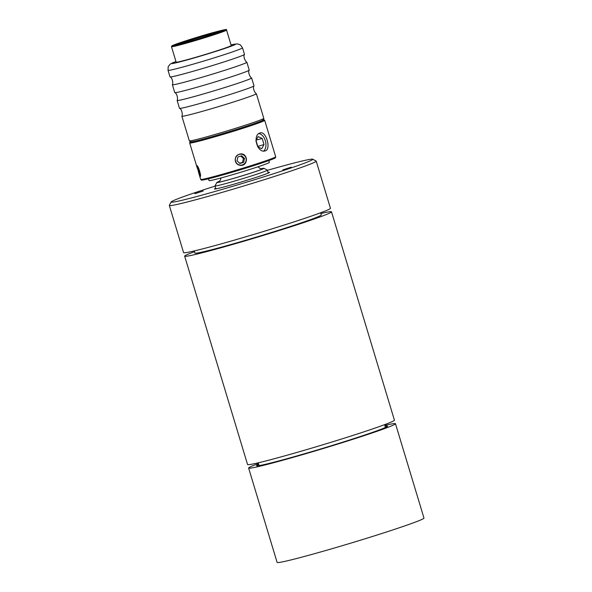 <?xml version="1.0" encoding="UTF-8"?>
<svg xmlns="http://www.w3.org/2000/svg" width="592" height="592" viewBox="0 0 592 592"><rect width="100%" height="100%" fill="white"/><g stroke="black" fill="none" stroke-linecap="round" stroke-linejoin="round"><path stroke-width="0.89" d="M282.813 169.882L291.212 167.173L282.813 169.882M194.842 193.702L203.241 190.994L194.842 193.702M267.399 170.318A73.963 2.76 163.2 0 1 312.709 159.211L316.121 161.031A76.701 2.864 163.2 0 1 316.202 161.12L330.447 208.295A76.701 2.864 163.2 0 1 315.662 214.585A76.701 2.864 163.2 0 1 234.106 240.211A76.701 2.864 163.2 0 1 183.587 252.636L169.342 205.461A76.701 2.864 163.2 0 1 169.364 205.343L171.192 201.931A73.963 2.76 163.2 0 1 215.081 186.11M268.043 172.45A28.764 1.073 163.2 0 1 269.515 172.353A28.764 1.073 163.2 0 1 263.973 174.714A28.764 1.073 163.2 0 1 233.389 184.327A28.764 1.073 163.2 0 1 214.445 188.981A28.764 1.073 163.2 0 1 215.725 188.249M312.709 159.211A73.963 2.76 163.2 0 1 298.531 165.36A73.963 2.76 163.2 0 1 218.64 190.432A73.963 2.76 163.2 0 1 171.192 201.931M316.202 161.12A76.701 2.864 163.2 0 1 301.417 167.41A76.701 2.864 163.2 0 1 219.861 193.036A76.701 2.864 163.2 0 1 169.342 205.461M320.834 213.527A76.701 2.864 163.2 0 1 331.513 211.832L394.42 420.179A76.701 2.864 163.2 0 1 379.635 426.469A76.701 2.864 163.2 0 1 298.079 452.096A76.701 2.864 163.2 0 1 247.56 464.52L184.652 256.173A76.701 2.864 163.2 0 1 194.487 251.674M331.513 211.832A76.701 2.864 163.2 0 1 316.727 218.122A76.701 2.864 163.2 0 1 235.172 243.749A76.701 2.864 163.2 0 1 184.652 256.173M320.612 212.787L321.256 214.926A65.993 2.464 163.2 0 1 308.536 220.342A65.993 2.464 163.2 0 1 238.376 242.387A65.993 2.464 163.2 0 1 194.909 253.073L194.265 250.934M258.682 464.306A68.45 2.553 -16.8 0 0 256.595 465.749A68.45 2.553 -16.8 0 0 322.795 448.329A68.45 2.553 -16.8 0 0 387.568 426.203A68.45 2.553 -16.8 0 0 385.037 426.159M384.807 425.411A76.701 2.864 163.2 0 1 395.486 423.717A76.701 2.864 163.2 0 1 380.7 430.007A76.701 2.864 163.2 0 1 299.145 455.633A76.701 2.864 163.2 0 1 248.625 468.057A76.701 2.864 163.2 0 1 258.46 463.558M395.486 423.717L423.968 518.059A76.701 2.864 163.2 0 1 409.183 524.349A76.701 2.864 163.2 0 1 327.628 549.975A76.701 2.864 163.2 0 1 277.108 562.4L248.625 468.057M261.087 168.735A24.59 0.918 163.2 0 1 263.914 168.291A24.59 0.918 163.2 0 1 240.663 176.305A24.59 0.918 163.2 0 1 216.872 182.499A24.59 0.918 163.2 0 1 219.462 181.3M216.872 182.499L215.037 185.903A27.328 1.021 -16.8 0 0 215.029 185.947A27.328 1.021 -16.8 0 0 241.484 179.028A27.328 1.021 -16.8 0 0 267.347 170.148A27.328 1.021 -16.8 0 0 267.325 170.119L263.914 168.291M197.624 166.411A5.476 0.703 -107.1 0 0 198.705 171.11A5.476 0.703 -107.1 0 0 200.444 175.55M198.313 167.58L198.831 170.859L200.355 174.129M199.571 170.629L198.831 170.859M245.961 158.049A5.476 5.432 89.3 0 0 239.183 154.401A5.476 5.432 89.3 0 0 235.572 161.239A5.476 5.432 89.3 0 0 242.35 164.887A5.476 5.432 89.3 0 0 245.961 158.049M240.774 153.89A5.75 5.698 -90.7 0 1 246.183 157.968A5.75 5.698 -90.7 0 1 240.9 165.397M237.015 160.795L239.878 163.496L243.63 162.349L244.511 158.493L241.647 155.792L237.903 156.947L237.015 160.795M239.619 163.251L242.535 162.356L243.416 158.508L240.811 156.051M243.416 158.508L244.511 158.493M242.535 162.356L243.63 162.349M258.941 133.555A9.317 5.683 -105.2 0 1 265.445 141.162A9.317 5.683 -105.2 0 1 263.647 150.997M255.959 140.985L257.712 146.786L261.782 148.688L264.025 144.537L262.197 138.484L258.127 136.582L255.959 140.6M257.616 146.468L264.025 144.537M256.225 140.104L262.197 138.484M257.742 146.239L256.01 140.504M235.357 161.32C234.765 157.043 236.578 154.571 240.796 153.89C248.078 153.461 248.263 165.679 240.929 165.397C238.169 165.264 236.312 163.903 235.357 161.32M198.964 173.722L196.825 165.612C198.002 164.872 201.702 176.512 200.2 176.608L198.964 173.722L200.681 179.413A39.176 1.465 -16.8 0 0 200.703 179.443A39.176 1.465 -16.8 0 0 238.606 169.49A39.176 1.465 -16.8 0 0 275.687 156.799A39.176 1.465 -16.8 0 0 275.687 156.769L264.691 120.339A39.176 1.465 163.2 0 1 244.111 127.924A39.176 1.465 163.2 0 1 204.617 139.69A39.176 1.465 163.2 0 1 189.684 142.983A39.176 1.465 163.2 0 1 189.684 142.953L189.899 142.028A38.702 1.443 -16.8 0 0 204.647 138.802A38.702 1.443 -16.8 0 0 244.022 127.065A38.702 1.443 -16.8 0 0 263.98 119.665A38.702 1.443 -16.8 0 0 263.107 119.651M259.984 132.985L260.243 132.911C266.134 130.736 271.528 149.761 265.112 150.886C257.32 153.587 252.199 135.065 259.984 132.985M263.98 119.665L264.668 120.309A39.176 1.465 163.2 0 1 264.691 120.339M190.624 141.532A38.702 1.443 -16.8 0 0 189.899 142.028M275.687 156.799L275.472 157.724A38.702 1.443 163.2 0 1 238.842 170.259A38.702 1.443 163.2 0 1 201.391 180.086L200.703 179.443M208.502 178.784L209.057 180.604A31.502 1.177 -16.8 0 0 239.553 172.62A31.502 1.177 -16.8 0 0 269.375 162.393L268.82 160.573M263.78 118.385L262.87 120.087A37.533 1.399 163.2 0 1 227.35 132.216A37.533 1.399 163.2 0 1 191.061 141.769L189.359 140.852A38.902 1.45 -16.8 0 0 226.973 130.958A38.902 1.45 -16.8 0 0 263.78 118.385A38.902 1.45 -16.8 0 0 263.795 118.326L256.358 93.691A38.902 1.45 -16.8 0 0 256.329 93.654C254.856 93.181 252.399 87.727 253.975 85.87A38.902 1.45 163.2 0 1 233.078 93.506A38.902 1.45 163.2 0 1 194.324 105.036A38.902 1.45 163.2 0 1 179.531 108.343A38.902 1.45 163.2 0 1 179.502 108.314L177.126 100.448A38.902 1.45 -16.8 0 0 214.785 90.598A38.902 1.45 -16.8 0 0 251.607 77.966A38.902 1.45 -16.8 0 0 251.585 77.929C250.105 77.456 247.648 72.002 249.232 70.145A38.902 1.45 163.2 0 1 228.334 77.781A38.902 1.45 163.2 0 1 189.581 89.311A38.902 1.45 163.2 0 1 174.781 92.626A38.902 1.45 163.2 0 1 174.751 92.589L172.383 84.723A38.902 1.45 -16.8 0 0 210.042 74.873A38.902 1.45 -16.8 0 0 246.864 62.241A38.902 1.45 -16.8 0 0 246.834 62.204C245.362 61.731 242.905 56.277 244.481 54.42A38.902 1.45 163.2 0 1 223.584 62.056A38.902 1.45 163.2 0 1 184.83 73.586A38.902 1.45 163.2 0 1 170.037 76.901A38.902 1.45 163.2 0 1 170.008 76.864L168.032 70.315L168.195 66.644L170.281 64.054L175.965 61.516A33.418 1.251 -16.8 0 0 184.43 60.673A33.418 1.251 -16.8 0 0 225.152 48.322A33.418 1.251 -16.8 0 0 231.043 44.903M213.187 32.745A24.871 0.925 -16.8 0 0 187.886 40.286A24.871 0.925 -16.8 0 0 175.062 45.044A24.871 0.925 -16.8 0 0 199.127 38.732A24.871 0.925 -16.8 0 0 222.666 30.673A24.871 0.925 -16.8 0 0 213.187 32.745M220.076 31.887A24.39 0.91 -16.8 0 0 213.15 33.633A24.39 0.91 -16.8 0 0 177.889 44.622M171.48 46.679L176.15 62.138A28.764 1.073 -16.8 0 0 203.996 54.856A28.764 1.073 -16.8 0 0 231.22 45.517L226.558 30.051A28.764 1.073 163.2 0 1 211.448 35.624A28.764 1.073 163.2 0 1 182.447 44.259A28.764 1.073 163.2 0 1 171.48 46.679L172.035 45.776C175.831 44 185.533 40.759 201.147 36.053C218.492 30.74 228.882 28.793 226.107 29.637L226.558 30.051M179.531 108.343C181.877 109.017 182.847 114.922 181.877 116.128A38.902 1.45 -16.8 0 0 181.877 116.173A38.902 1.45 -16.8 0 0 219.536 106.323A38.902 1.45 -16.8 0 0 256.358 93.691M251.607 77.966L253.983 85.825A38.902 1.45 163.2 0 1 253.975 85.87M174.781 92.626C177.126 93.292 178.096 99.197 177.134 100.411A38.902 1.45 -16.8 0 0 177.126 100.448M246.864 62.241L249.232 70.1A38.902 1.45 163.2 0 1 249.232 70.145M170.037 76.901C172.376 77.567 173.352 83.472 172.383 84.686A38.902 1.45 -16.8 0 0 172.383 84.723M231.035 44.888L237.466 43.875L240.322 44.851L242.505 47.826L244.489 54.375A38.902 1.45 163.2 0 1 244.481 54.42M181.877 116.173L189.314 140.807A38.902 1.45 -16.8 0 0 189.359 140.852M261.427 168.757A23.562 0.881 163.2 0 1 240.655 176.268A23.562 0.881 163.2 0 1 219.188 181.507M182.602 43.623A28.216 1.051 -16.8 0 0 225.67 29.896A28.216 1.051 -16.8 0 0 188.308 40.012A28.216 1.051 -16.8 0 0 182.602 43.623M242.505 47.826A38.902 1.45 163.2 0 1 222.074 55.359A38.902 1.45 163.2 0 1 182.854 67.037A38.902 1.45 163.2 0 1 168.032 70.315M258.238 462.818L259.081 465.608M384.585 424.671L385.429 427.461M215.029 185.947L215.917 188.885M267.347 170.148L268.243 173.093M218.981 181.64L220.483 180.012L220.964 177.977M258.001 166.796L259.895 168.409L261.671 168.75M197.336 168.328L189.684 142.983"/></g></svg>
